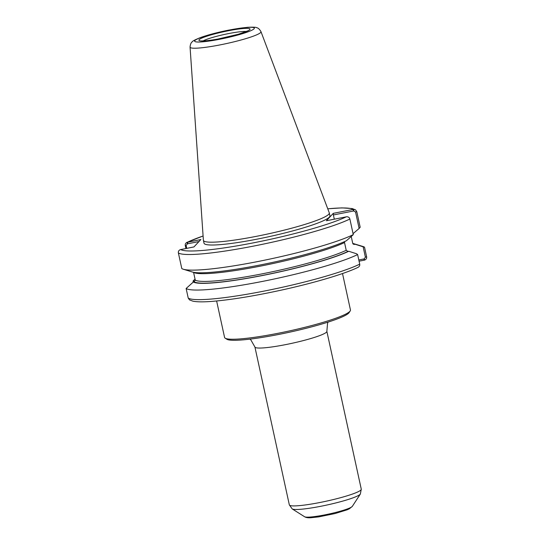 <?xml version="1.0" encoding="UTF-8"?>
<svg xmlns="http://www.w3.org/2000/svg" width="545" height="545" viewBox="0 0 545 545"><rect width="100%" height="100%" fill="white"/><g stroke="black" fill="none" stroke-linecap="round" stroke-linejoin="round"><path stroke-width="0.82" d="M342.512 273.542L350.455 309.976A64.426 7.467 167.7 0 1 350.21 310.923A64.426 7.467 167.7 0 1 349.849 311.372A64.426 7.467 167.7 0 1 287.549 331.333A64.426 7.467 167.7 0 1 225.18 338.179A64.426 7.467 167.7 0 1 224.567 337.423L216.624 300.99M350.21 310.923L349.107 312.619A62.975 7.296 167.7 0 1 348.752 313.055A62.975 7.296 167.7 0 1 287.855 332.566A62.975 7.296 167.7 0 1 226.89 339.262L225.18 338.179M353.644 209.348L353.746 210.942L355.551 212.046L359.128 228.45L360.184 227.258L356.777 211.637L355.524 209.845L353.644 209.348L333.281 213.347L326.366 220.745L346.722 216.747C348.425 216.808 349.474 217.564 349.876 219.029L353.283 234.65L346.457 240.72A83.739 9.708 167.7 0 1 263.855 264.236A83.739 9.708 167.7 0 1 192.296 271.989L183.311 269.237A92.105 10.675 167.7 0 1 181.792 268.562L178.385 252.941C178.133 251.449 178.774 250.353 180.3 249.658L193.945 246.933L200.86 239.534L186.874 242.396L203.094 235.965M353.283 234.65A92.105 10.675 167.7 0 1 262.513 260.605A92.105 10.675 167.7 0 1 183.311 269.237M260.98 31.671L329.262 212.802A64.426 7.467 167.7 0 1 329.296 212.925L329.909 215.752A64.426 7.467 167.7 0 1 329.309 217.148A64.426 7.467 167.7 0 1 263.324 237.886A64.426 7.467 167.7 0 1 204.021 243.199L203.408 240.372A64.426 7.467 167.7 0 1 203.387 240.25L190.062 47.129C190.328 44.274 191.104 42.462 192.392 41.693C192.487 41.079 195.226 39.683 200.615 37.51C208.21 34.819 217.598 32.353 228.784 30.104L247.382 27.311C253.187 27.046 256.259 27.168 256.6 27.693C258.092 27.856 259.549 29.185 260.98 31.671A36.297 4.21 167.7 0 1 260.66 32.523A36.297 4.21 167.7 0 1 223.184 44.268A36.297 4.21 167.7 0 1 190.062 47.129M353.746 210.942L333.39 214.962L333.281 213.347M186.737 248.357L186.124 245.557L187.323 243.853L187.221 242.259C185.688 242.961 185.041 244.058 185.286 245.55L185.934 248.52M359.128 228.45L352.969 233.744M193.55 272.289L195.273 280.157L194.115 281.854L193.346 282.003A83.739 9.708 167.7 0 0 262.813 275.45A83.739 9.708 167.7 0 0 348.752 251.272L356.614 253.793L357.622 254.576L359.714 264.161C359.959 265.66 359.312 266.757 357.779 267.459M358.126 267.316C344.61 273.937 313.586 283.093 280.845 290.226C252.764 296.303 229.418 300.05 210.799 301.48C202.74 302.059 196.772 301.957 192.896 301.174L189.476 299.873L188.223 298.074L186.131 288.489L193.346 282.003M357.622 254.576A92.105 10.675 167.7 0 1 262.683 281.37A92.105 10.675 167.7 0 1 186.131 288.489M364.523 247.192L363.133 246.81L365.395 257.185L364.196 258.889L364.7 260.054C366.226 259.359 366.867 258.269 366.615 256.777L364.523 247.192A92.105 10.675 167.7 0 0 363.004 246.51L354.018 243.765A83.739 9.708 167.7 0 1 355.272 244.296L363.133 246.81M364.196 258.889L358.801 259.958M359.066 261.198L364.7 260.054M194.04 281.867L193.707 280.321L193.039 281.104L193.25 282.085M193.707 280.321L195.055 279.156M352.765 243.458A83.739 9.708 167.7 0 1 354.018 243.765M187.323 243.853L198.98 241.544M348.752 251.272L347.983 251.422L346.211 250.305L344.529 242.573L344.713 241.53M333.39 214.962L334.31 219.179M351.266 236.591L352.731 243.329L353.433 244.269L355.272 244.296M329.296 212.925A64.426 7.467 167.7 0 1 328.69 214.321A64.426 7.467 167.7 0 1 262.71 235.059A64.426 7.467 167.7 0 1 203.408 240.372M326.85 331.333A36.815 4.265 167.7 0 1 326.51 332.13A36.815 4.265 167.7 0 1 288.802 343.977A36.815 4.265 167.7 0 1 254.917 347.015L289.334 504.874A36.815 4.265 167.7 0 0 323.226 501.836A36.815 4.265 167.7 0 0 360.926 489.989A36.815 4.265 167.7 0 0 361.274 489.192L326.85 331.333L327.572 323.171L328.076 322.102M352.336 506.346L349.406 508.778L347.145 509.813L335.032 513.553L318.655 516.898L310.725 517.75C308.007 517.927 305.963 517.593 304.601 516.749A24.593 2.848 167.7 0 0 328.41 514.139A24.593 2.848 167.7 0 0 352.193 506.516A24.593 2.848 167.7 0 0 352.336 506.346L360.347 494.049A35.118 4.067 167.7 0 1 360.15 494.295A35.118 4.067 167.7 0 1 326.196 505.174A35.118 4.067 167.7 0 1 292.195 508.907L289.334 504.874M349.876 219.029A92.105 10.675 167.7 0 1 254.937 245.822A92.105 10.675 167.7 0 1 178.385 252.941M346.32 216.801A89.21 10.341 167.7 0 1 254.719 242.586A89.21 10.341 167.7 0 1 180.695 249.555M187.718 243.772L187.616 242.15A89.21 10.341 167.7 0 1 203.094 236.005M327.756 208.824A89.21 10.341 167.7 0 1 353.235 209.396L353.344 211.017M355.551 212.046L356.777 211.637M359.714 264.161A92.105 10.675 167.7 0 1 264.775 290.955A92.105 10.675 167.7 0 1 188.223 298.074M365.395 257.185L366.615 256.777M364.305 260.163L363.794 258.97M186.124 245.557L185.286 245.55M344.529 242.573A81.525 9.449 167.7 0 1 261.123 265.987A81.525 9.449 167.7 0 1 193.584 272.418M346.211 250.305A81.525 9.449 167.7 0 1 262.813 273.719A81.525 9.449 167.7 0 1 195.273 280.157M352.956 243.84A82.976 9.619 167.7 0 1 354.502 244.446M347.983 251.422A82.976 9.619 167.7 0 1 262.915 275.341A82.976 9.619 167.7 0 1 194.115 281.854M203.21 40.889A23.626 2.739 167.7 0 1 228.266 33.647A23.626 2.739 167.7 0 1 246.429 31.467M199.17 39.662A26.16 3.032 167.7 0 1 228.083 30.813A26.16 3.032 167.7 0 1 249.801 29.648A26.16 3.032 167.7 0 1 220.895 38.497A26.16 3.032 167.7 0 1 199.17 39.662M194.919 40.5A30.561 3.543 167.7 0 1 228.682 30.166A30.561 3.543 167.7 0 1 254.059 28.81A30.561 3.543 167.7 0 1 220.296 39.145A30.561 3.543 167.7 0 1 194.919 40.5M249.957 339.133L250.843 339.882L254.917 347.015M360.347 494.049L361.274 489.192M304.601 516.749L292.195 508.907M355.524 209.845L352.111 208.544L341.872 207.883L327.743 208.783M248.282 30.677L238.383 34.246L217.946 39.042C210.813 40.316 205.608 40.929 202.338 40.889L201.194 40.943"/></g></svg>
